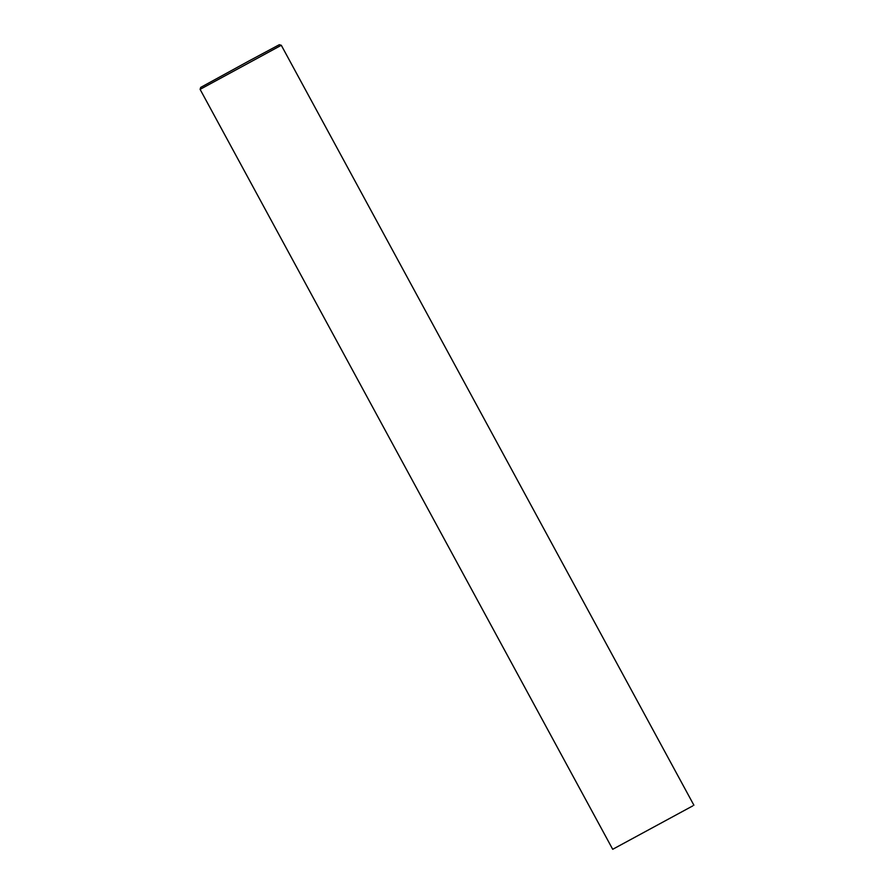 <?xml version="1.0" encoding="UTF-8"?>
<svg xmlns="http://www.w3.org/2000/svg" width="894" height="894" viewBox="0 0 894 894"><rect width="100%" height="100%" fill="white"/><g stroke="black" fill="none" stroke-linecap="round" stroke-linejoin="round"><path stroke-width="1.34" d="M692.727 805.919L612.703 849.3L692.727 805.919M281.297 45.281L200.1 89.366L200.681 87.411L249.046 60.915L279.33 44.7L281.297 45.281L693.9 805.215M612.703 849.3L200.1 89.366"/></g></svg>
